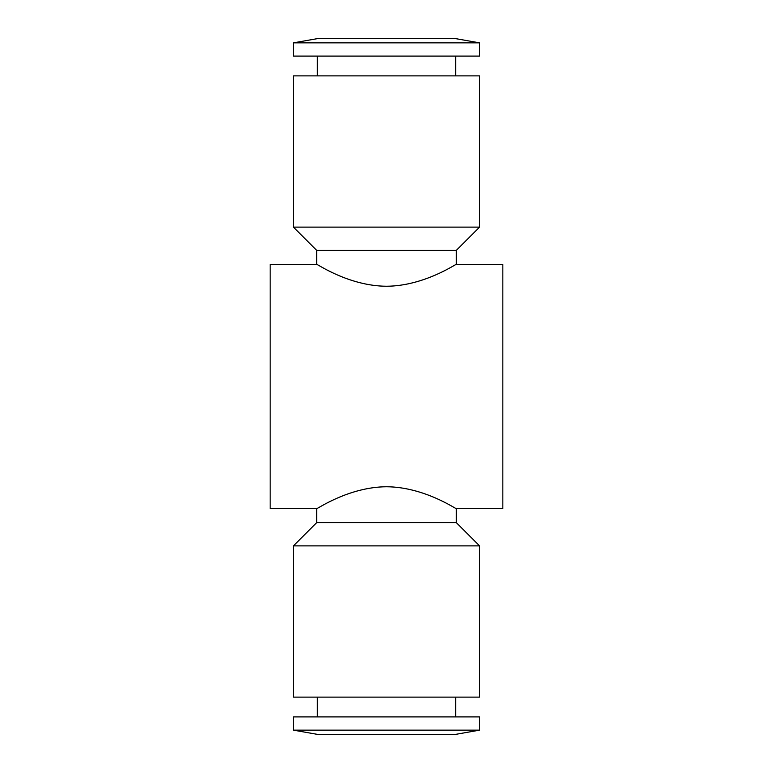 <?xml version="1.0" encoding="UTF-8"?>
<svg xmlns="http://www.w3.org/2000/svg" width="773" height="773" viewBox="0 0 773 773"><rect width="100%" height="100%" fill="white"/><g stroke="black" fill="none" stroke-linecap="round" stroke-linejoin="round"><path stroke-width="1.16" d="M316.698 522.616L456.302 522.616L456.302 508.653L502.837 508.653L502.837 264.347L456.302 264.347L456.302 250.384L316.698 250.384L316.698 264.347L270.164 264.347L270.164 508.653L316.698 508.653L316.698 522.616L293.431 545.883L293.431 697.12L479.569 697.12L479.569 545.883L293.431 545.883M386.5 286.252C348.594 286.049 316.408 263.458 316.698 264.347C316.408 263.458 348.594 286.049 386.5 286.252C424.406 286.049 456.592 263.458 456.302 264.347C456.592 263.458 424.406 286.049 386.5 286.252M386.5 486.748C424.406 486.951 456.592 509.542 456.302 508.653C456.592 509.542 424.406 486.951 386.5 486.748C348.594 486.951 316.408 509.542 316.698 508.653C316.408 509.542 348.594 486.951 386.5 486.748M293.431 42.853L293.431 56.1L479.569 56.1L479.569 42.853L293.431 42.853L317.278 38.65L455.722 38.65L479.569 42.853M386.5 227.117L479.569 227.117L479.569 75.88L293.431 75.88L293.431 227.117L386.5 227.117M479.569 716.9L293.431 716.9L293.431 730.147L479.569 730.147L479.569 716.9M479.569 730.147L455.722 734.35L317.278 734.35L293.431 730.147M455.722 75.88L455.722 56.1M456.302 250.384L479.569 227.117M455.722 697.12L455.722 716.9M456.302 522.616L479.569 545.883M317.278 697.12L317.278 716.9M316.698 250.384L293.431 227.117M317.278 75.88L317.278 56.1"/></g></svg>
